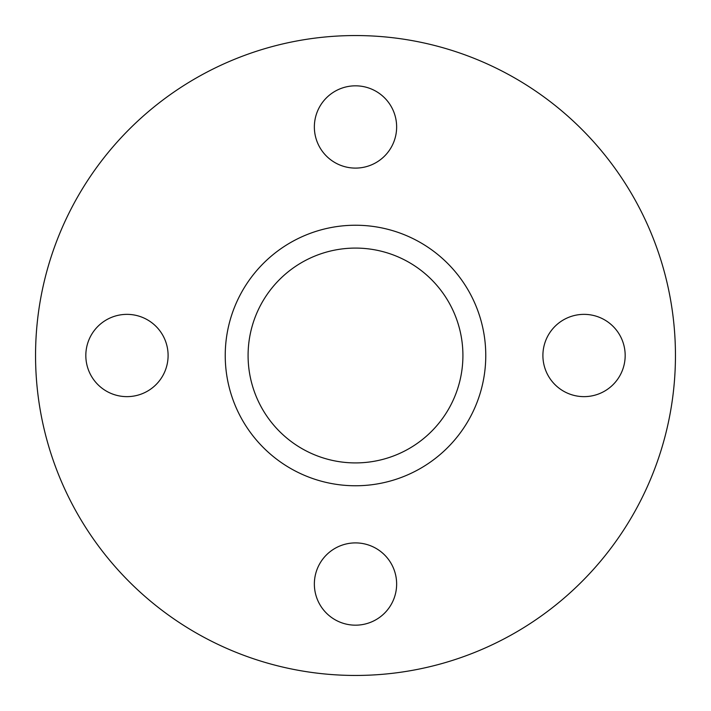 <?xml version="1.0" encoding="UTF-8"?>
<svg xmlns="http://www.w3.org/2000/svg" width="711" height="711" viewBox="0 0 711 711"><rect width="100%" height="100%" fill="white"/><g stroke="black" fill="none" stroke-linecap="round" stroke-linejoin="round"><path stroke-width="1.07" d="M355.5 168.098A41.14 41.14 0 0 1 314.36 126.967A41.14 41.14 0 0 1 355.5 85.827A41.14 41.14 0 0 1 396.64 126.967A41.14 41.14 0 0 1 355.5 168.098M584.033 396.64A41.14 41.14 0 0 1 542.902 355.5A41.14 41.14 0 0 1 584.033 314.36A41.14 41.14 0 0 1 625.173 355.5A41.14 41.14 0 0 1 584.033 396.64M355.5 625.173A41.14 41.14 0 0 1 314.36 584.033A41.14 41.14 0 0 1 355.5 542.902A41.14 41.14 0 0 1 396.64 584.033A41.14 41.14 0 0 1 355.5 625.173M126.967 396.64A41.14 41.14 0 0 1 85.827 355.5A41.14 41.14 0 0 1 126.967 314.36A41.14 41.14 0 0 1 168.098 355.5A41.14 41.14 0 0 1 126.967 396.64M355.5 248.086A107.414 107.414 0 0 0 248.086 355.5A107.414 107.414 0 0 0 355.5 462.914A107.414 107.414 0 0 0 462.914 355.5A107.414 107.414 0 0 0 355.5 248.086M355.5 225.236A130.264 130.264 0 0 0 225.236 355.5A130.264 130.264 0 0 0 355.5 485.764A130.264 130.264 0 0 0 485.764 355.5A130.264 130.264 0 0 0 355.5 225.236M355.5 675.45A319.95 319.95 0 0 0 675.45 355.5A319.95 319.95 0 0 0 355.5 35.55A319.95 319.95 0 0 0 35.55 355.5A319.95 319.95 0 0 0 355.5 675.45"/></g></svg>
